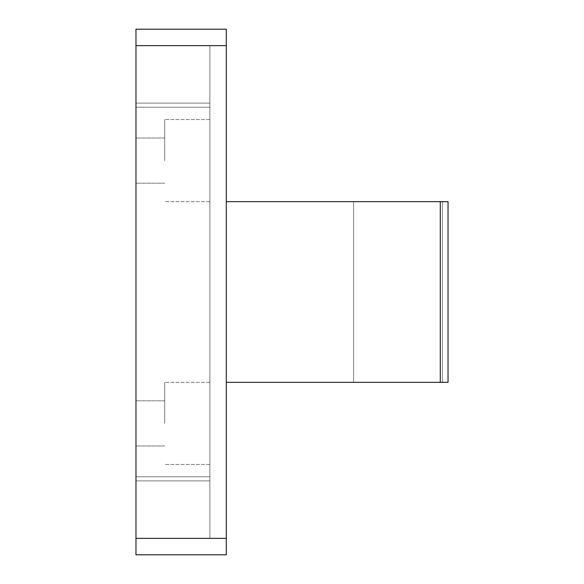 <?xml version="1.0" encoding="UTF-8"?>
<svg xmlns="http://www.w3.org/2000/svg" width="584" height="584" viewBox="0 0 584 584"><rect width="100%" height="100%" fill="white"/><g stroke="black" fill="none" stroke-linecap="round" stroke-linejoin="round"><path stroke-width="0.44" stroke-dasharray="2.92 2.19" d="M448.037 201.662L448.037 382.337L226.3 382.337L226.3 29.2L135.963 29.2L135.963 45.625L226.3 45.625L226.3 201.662L448.037 201.662M442.387 382.337L448.037 382.337L442.387 382.337L442.387 201.662L442.387 382.337L353.59 382.337L353.59 201.662L353.59 382.337L353.59 201.662L353.59 382.337L442.387 382.337M164.703 160.6L164.703 119.537L164.703 160.6M135.963 160.6L135.963 138.014L135.963 160.6M164.703 423.4L164.703 382.337L164.703 423.4M135.963 423.4L135.963 400.814L135.963 423.4M209.875 160.6L209.875 119.537L209.875 160.6M209.875 423.4L209.875 382.337L209.875 423.4M226.3 538.375L226.3 382.337L226.3 538.375L135.963 538.375L135.963 554.8L226.3 554.8L226.3 538.375L209.875 538.375L209.875 45.625L209.875 538.375L226.3 538.375L226.3 45.625L209.875 45.625L226.3 45.625M209.875 476.778L209.875 107.222L209.875 480.887L209.875 476.778L135.963 476.778L135.963 480.887L209.875 480.887L135.963 480.887L135.963 103.112L135.963 476.778L209.875 476.778M209.875 107.222L209.875 103.112L209.875 107.222L135.963 107.222L209.875 107.222M226.3 382.337L353.59 382.337L226.3 382.337L226.3 201.662M135.963 538.375L135.963 45.625M209.875 103.112L135.963 103.112L209.875 103.112M440.285 382.337L440.285 201.662M164.703 138.014L135.963 138.014L164.703 138.014M164.703 400.814L135.963 400.814L164.703 400.814M209.875 119.537L164.703 119.537L209.875 119.537M209.875 382.337L164.703 382.337L209.875 382.337M209.875 464.462L164.703 464.462L209.875 464.462M209.875 201.662L164.703 201.662L209.875 201.662M164.703 445.986L135.963 445.986L164.703 445.986M164.703 183.186L135.963 183.186L164.703 183.186"/><path stroke-width="0.88" d="M440.285 382.337L440.285 201.662L448.037 201.662L448.037 382.337L226.3 382.337M226.3 45.625L135.963 45.625L135.963 29.2L226.3 29.2L226.3 554.8L135.963 554.8L135.963 538.375L226.3 538.375M135.963 45.625L135.963 538.375M440.285 201.662L226.3 201.662"/></g></svg>
